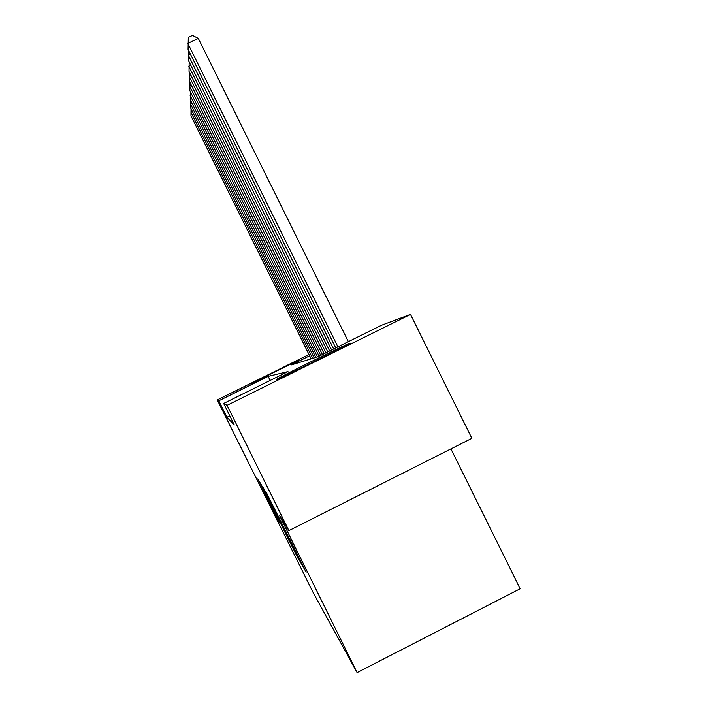 <?xml version="1.0" encoding="UTF-8"?>
<svg xmlns="http://www.w3.org/2000/svg" width="708" height="708" viewBox="0 0 708 708"><rect width="100%" height="100%" fill="white"/><g stroke="black" fill="none" stroke-linecap="round" stroke-linejoin="round"><path stroke-width="1.06" d="M302.661 566.152L306.183 572.144L266.004 491.83L302.661 566.152M298.298 360.319L250.597 383.913L298.298 360.319M349.911 343.15L350.177 343.123C351.672 343.291 276.943 380.214 276.509 379.523L276.465 379.479C276.536 378.568 345.973 344.221 349.911 343.15M279.341 522.495L257.818 478.882L279.341 522.495M309.626 355.823L291.094 365.001L317.848 356.797L381.506 325.255L410.498 314.414L471.873 438.332L288.899 530.611L279.678 515.734L357.106 672.6L313.361 592.985L217.268 399.94L308.98 354.531M288.899 530.611L227.064 405.33L223.666 403.463L287.988 371.594L268.155 376.355L218.816 400.79L217.268 399.94M229.781 415.861L226.949 417.269L234.277 424.968L223.666 403.463M226.949 417.269L218.816 400.79M297.395 556.807L301.573 564.09L263.066 487.184L297.661 556.665M298.404 559.081L260.323 482.838L298.413 559.072M357.106 672.6L520.185 588.755L450.934 448.899M410.498 314.414L227.064 405.33M270.164 380.417L268.155 376.355M300.157 561.417L267.429 495.264L300.157 561.417M289.457 541.408L280.518 523.221L289.457 541.408M348.363 341.681L198.311 38.4L187.815 43.383L337.928 346.849M335.751 347.929L188.071 49.374L188.319 37.382L192.505 35.4L198.311 38.4M190.443 54.153L188.328 55.162L333.654 348.964M331.618 349.973L188.567 60.755L188.7 50.64M190.779 65.225L188.806 66.171L329.654 350.947M327.751 351.894L189.027 71.411L189.151 61.932M191.107 75.597L189.248 76.482L325.91 352.805M324.122 353.69L189.461 81.393L189.576 72.508M191.408 85.332L189.673 86.164L322.397 354.549M320.715 355.381L189.868 90.783L189.974 82.429M191.7 94.483L190.063 95.261L319.087 356.186M317.476 356.912L190.257 99.616L190.346 91.748M191.983 103.103L190.434 103.837L315.821 357.416M314.21 357.912L190.611 107.943L190.7 100.527M192.249 111.236L190.788 111.935L312.644 358.39M311.122 358.859L190.956 115.82L191.036 108.802"/></g></svg>
